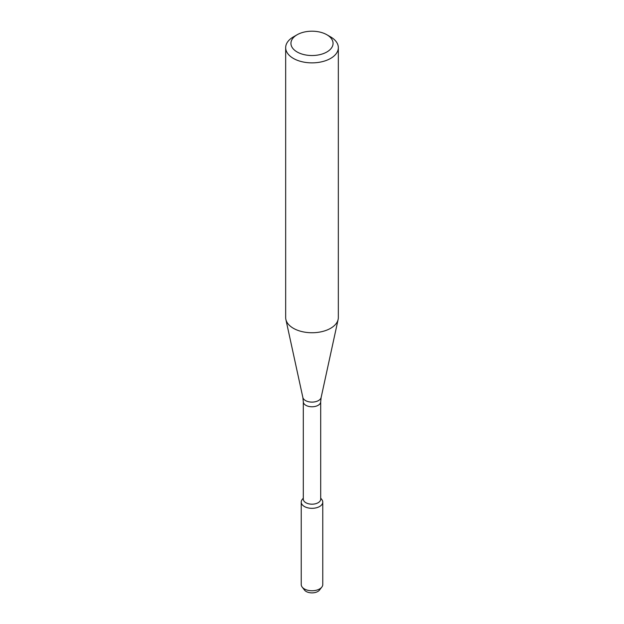 <?xml version="1.0" encoding="UTF-8"?>
<svg xmlns="http://www.w3.org/2000/svg" width="624" height="624" viewBox="0 0 624 624"><rect width="100%" height="100%" fill="white"/><g stroke="black" fill="none" stroke-linecap="round" stroke-linejoin="round"><path stroke-width="0.94" d="M320.689 498.092L321.836 499.567A10.772 6.217 180 0 1 319.613 506.509A10.772 6.217 180 0 1 305.893 507.234A10.772 6.217 180 0 1 302.164 499.567L303.311 498.092M303.311 401.755A8.689 5.015 180 0 0 308.677 406.396A8.689 5.015 180 0 0 318.146 405.304A8.689 5.015 180 0 0 320.689 401.755L320.689 499.169A8.689 5.015 180 0 1 318.146 502.718A8.689 5.015 180 0 1 308.677 503.802A8.689 5.015 180 0 1 303.311 499.169L303.311 401.755L302.851 397.441L285.87 319.433A26.333 15.202 180 0 1 285.667 317.538L285.667 47.666A26.333 15.202 180 0 1 293.374 36.91L297.102 34.765A21.068 12.168 180 0 1 326.898 34.765A21.068 12.168 180 0 1 326.898 51.964A21.068 12.168 180 0 1 297.102 51.964A21.068 12.168 180 0 1 297.102 34.765M326.898 34.765L330.626 36.91A26.333 15.202 180 0 1 338.333 47.666L338.333 317.538A26.333 15.202 180 0 1 338.13 319.433A26.333 15.202 180 0 1 330.626 328.294A26.333 15.202 180 0 1 303.459 331.921A26.333 15.202 180 0 1 285.87 319.433M338.333 47.666A26.333 15.202 180 0 1 330.626 58.414A26.333 15.202 180 0 1 301.922 61.714A26.333 15.202 180 0 1 285.667 47.666M320.689 498.436A10.772 6.217 180 0 1 322.772 502.109L322.772 584.54A10.772 6.217 180 0 1 321.836 587.075L319.519 590.062A8.237 4.758 180 0 1 317.827 591.49A8.237 4.758 180 0 1 304.481 590.062L302.164 587.075A10.772 6.217 180 0 1 301.228 584.54L301.228 502.109A10.772 6.217 180 0 1 303.311 498.436M321.836 587.075A10.772 6.217 180 0 1 319.613 588.939A10.772 6.217 180 0 1 302.164 587.075M322.772 502.109A10.772 6.217 180 0 1 319.613 506.509A10.772 6.217 180 0 1 307.882 507.85A10.772 6.217 180 0 1 301.228 502.109M320.689 401.755L321.149 397.441A9.227 5.327 180 0 1 318.521 400.546A9.227 5.327 180 0 1 309.013 401.817A9.227 5.327 180 0 1 302.851 397.441M321.149 397.441L338.13 319.433"/></g></svg>
